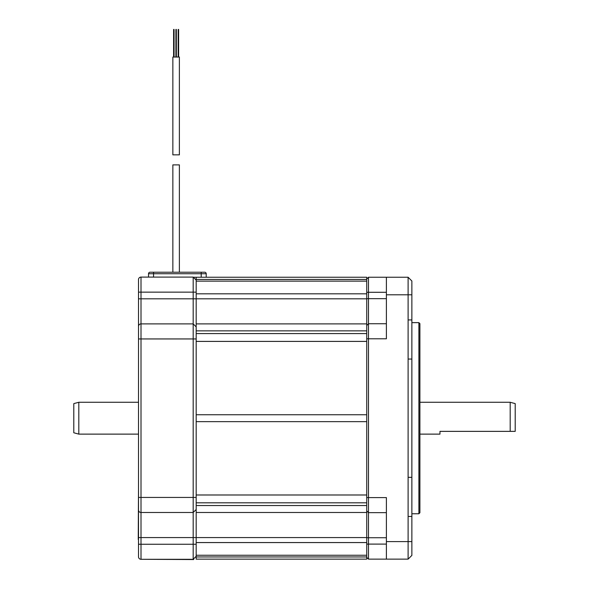 <?xml version="1.0" encoding="UTF-8"?>
<svg xmlns="http://www.w3.org/2000/svg" width="589" height="589" viewBox="0 0 589 589"><rect width="100%" height="100%" fill="white"/><g stroke="black" fill="none" stroke-linecap="round" stroke-linejoin="round"><path stroke-width="0.88" d="M196.181 421.643L196.181 414.752L366.733 414.752L366.733 559.145L196.181 559.145L196.181 421.643L366.733 421.643L366.733 341.406L196.181 341.406L196.181 298.814L366.733 298.814L366.733 341.406M196.181 277.242L366.733 277.242L366.733 279.444L196.181 279.444L196.181 277.242L193.325 277.242L196.181 280.106L193.177 277.095L193.177 559.3L141.007 559.3L141.007 512.496L193.177 512.496L141.007 512.496L141.007 323.891L193.177 323.891L141.007 323.891L141.007 277.095A2.511 2.511 0 0 0 138.503 279.606L138.503 292.144L196.181 292.144M196.181 279.444L196.181 298.814L138.503 298.814L138.503 292.144M196.181 341.406L196.181 414.752M366.733 279.444L366.733 298.814M366.733 512.496L196.181 512.496M366.733 323.891L196.181 323.891M172.857 272.228L172.857 164.883L179.38 164.883L179.38 272.228M179.38 154.855L172.857 154.855L172.857 57.037L179.38 57.037L179.38 154.855M175.89 57.037L175.89 29.45L176.347 29.45L176.347 57.037M173.608 57.037L173.608 29.45L174.064 29.45L174.064 57.037M178.172 57.037L178.172 29.45L178.629 29.45L178.629 57.037M148.531 277.095L148.531 273.73A1.502 1.502 0 0 1 150.04 272.228L204.714 272.228L201.202 272.228L201.202 273.73L206.216 273.73A1.502 1.502 0 0 0 204.714 272.228M206.216 277.242L206.216 273.73M408.111 359.054L411.873 359.054L411.873 477.333L408.111 477.333L408.111 294.802L386.391 294.802L386.391 277.242L408.111 277.242L408.111 294.802L411.873 294.802L411.873 319.93L408.111 319.93M366.733 557.393L368.486 559.145L368.486 277.242L386.391 277.242M366.733 338.793L386.391 338.793L386.391 294.802M408.111 477.333L408.111 559.145L386.391 559.145L386.391 497.602L366.733 497.602M366.733 325.496L368.486 323.744L386.391 323.744L368.486 323.744M366.733 279.002L368.486 277.242M411.873 294.802L411.873 281.005L408.111 277.242M408.111 559.145L411.873 555.39L411.873 541.593L386.391 541.593M411.873 477.333L411.873 541.593M411.873 359.054L411.873 319.93M411.873 516.465L408.111 516.465M368.486 559.145L386.391 559.145M366.733 510.891L368.486 512.651L386.391 512.651L368.486 512.651M418.897 322.639L418.897 513.755L419.905 512.747L419.905 323.641L418.897 322.639L411.873 322.639M418.897 513.755L411.873 513.755M78.808 402.272L78.808 434.122L73.794 432.775L73.794 403.612L78.808 402.272L138.503 402.272M439.968 431.362L515.206 431.362L439.968 431.362L439.968 434.122L419.905 434.122M419.905 402.272L510.192 402.272L510.192 431.362M510.192 402.272L515.206 403.612L515.206 431.362M138.503 556.789A2.511 2.511 0 0 0 141.007 559.3A2.511 2.511 0 0 1 138.503 556.789L138.503 298.814M138.503 509.993A2.511 2.511 0 0 0 141.007 512.496A2.511 2.511 0 0 1 138.503 509.993M138.503 326.402A2.511 2.511 0 0 1 141.007 323.891M193.177 277.095L141.007 277.095M196.181 326.902L193.177 323.891L196.181 326.902M196.181 509.492L193.177 512.496L196.181 509.492M196.181 556.288L193.177 559.3L196.181 556.288M193.678 559.3L193.177 559.3M143.517 559.3L193.678 559.55M138.246 539.487L138.503 489.326M366.733 494.988L196.181 494.988M366.733 502.822L196.181 502.822M366.733 505.539L196.181 505.539M138.503 537.58L366.733 537.58M366.733 542.565L196.181 542.565M366.733 555.25L196.181 555.25M366.733 556.951L196.181 556.951M366.733 281.137L196.181 281.137M366.733 293.83L196.181 293.83M366.733 330.856L196.181 330.856M366.733 333.573L196.181 333.573M150.04 272.228A1.502 1.502 0 0 0 148.531 273.73L201.202 273.73L201.202 272.228M153.545 272.228L153.545 277.095M201.202 277.242L201.202 273.73M366.733 298.66L386.391 298.66M366.733 292.291L386.391 292.291M366.733 544.103L386.391 544.103M366.733 537.728L386.391 537.728M138.503 544.251L196.181 544.251M138.503 497.447L196.181 497.447M138.503 338.94L196.181 338.94M78.808 434.122L138.503 434.122"/></g></svg>
